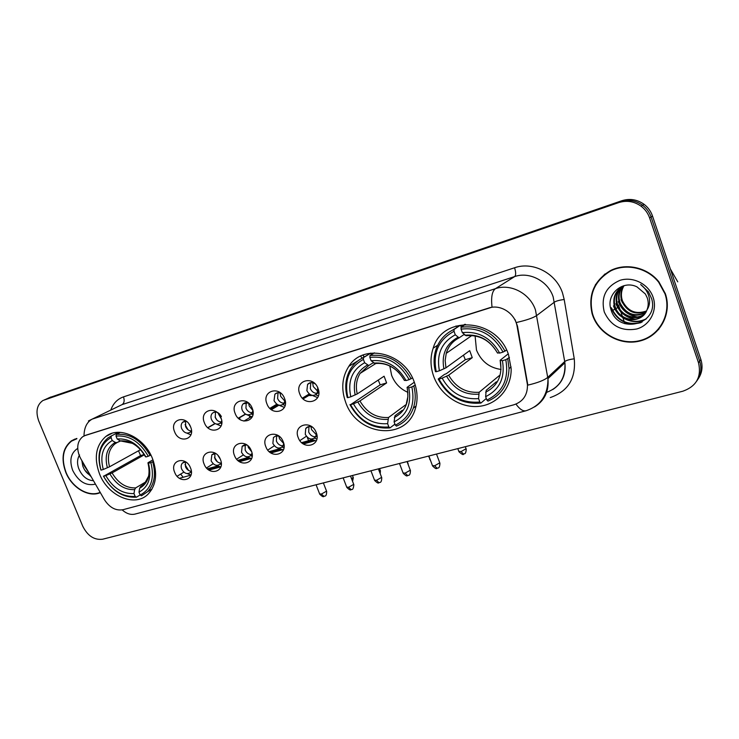 <?xml version="1.0" encoding="UTF-8"?>
<svg xmlns="http://www.w3.org/2000/svg" width="739" height="739" viewBox="0 0 739 739"><rect width="100%" height="100%" fill="white"/><g stroke="black" fill="none" stroke-linecap="round" stroke-linejoin="round"><path stroke-width="1.11" d="M345.649 402.219C356.678 435.622 405.656 441.654 415.142 409.388C417.96 400.686 417.674 391.624 414.293 382.192C404.325 352.226 363.172 342.924 348.826 366.341C342.018 377.001 340.956 388.963 345.649 402.219M433.747 376.511C440.499 394.94 459.843 408.039 478.364 406.413C496.904 404.926 511.582 388.52 511.157 368.761L508.534 354.702C496.959 318.038 442.716 314.472 433.165 348.217C430.098 357.417 430.292 366.849 433.747 376.511M99.553 474.004C108.097 496.359 135.385 507.804 148.354 493.874C156.363 484.923 157.74 473.154 152.474 458.568C144.364 437.183 119.182 425.535 105.816 436.49C95.802 445.386 93.714 457.894 99.553 474.004M190.496 467.898C195.798 480.138 179.189 484.655 174.672 472.341C169.305 460.249 185.877 455.446 190.496 467.898M185.692 461.94L182.45 463.048C181.046 464.628 180.787 466.651 181.683 469.117C184.214 473.523 187.143 474.632 190.45 472.433L191.309 471.076M220.434 459.492C225.783 471.925 208.647 476.59 204.112 464.074C198.699 451.778 215.788 446.818 220.434 459.492M215.723 453.552L211.853 454.762L211.132 460.822C213.783 465.385 216.823 466.457 220.25 464.037L221.294 463.371M251.343 450.808C256.729 463.464 239.039 468.277 234.485 455.538C229.025 443.04 246.669 437.922 251.343 450.808M246.78 444.952L242.17 446.245L241.514 452.268C244.313 457.007 247.473 458.032 251.011 455.335L252.008 453.118M283.249 441.839C288.69 454.716 270.419 459.686 265.846 446.735C260.331 434.015 278.566 428.731 283.249 441.839M278.954 436.139L275.869 435.927L273.448 437.497L272.876 443.437C275.841 448.379 279.148 449.34 282.797 446.319L283.767 443.502M316.218 432.583C321.705 445.682 302.824 450.818 298.233 437.636C292.681 424.694 311.516 419.235 316.218 432.583M312.338 427.17C309.595 425.987 307.396 426.431 305.724 428.509L305.262 434.31C308.44 439.483 311.904 440.361 315.655 436.934L316.495 433.35M190.616 426.911C195.983 439.354 179.161 444.287 174.589 431.761C169.166 419.466 185.932 414.237 190.616 426.911M186.302 421.285L182.699 422.172C181.083 423.798 180.741 425.95 181.683 428.629C184.103 432.943 186.995 434.098 190.339 432.093L191.456 430.394M220.924 417.747C226.337 430.394 208.98 435.493 204.389 422.745C198.911 410.247 216.222 404.843 220.924 417.747M221.386 416.602C218.91 412.186 215.936 411.023 212.481 413.119C210.892 414.791 210.569 416.953 211.493 419.595C214.024 424.066 217.026 425.193 220.499 422.976L221.718 420.796M252.23 408.27C257.689 421.147 239.759 426.403 235.15 413.443C229.626 400.723 247.5 395.153 252.23 408.27M248.341 402.903L243.196 403.808C241.662 405.526 241.357 407.679 242.263 410.265C244.923 414.912 248.055 415.992 251.648 413.517L252.923 410.764M284.561 398.487C290.067 411.586 271.555 417.018 266.927 403.827C261.347 390.894 279.813 385.13 284.561 398.487M281.079 393.425C278.649 392.289 276.589 392.557 274.88 394.229L274.04 400.64C276.857 405.48 280.136 406.505 283.85 403.716L285.097 400.187M317.992 388.372C323.543 401.711 304.394 407.328 299.748 393.896C294.122 380.724 313.225 374.775 317.992 388.372M315.147 383.901C312.227 382.035 309.715 382.202 307.59 384.382L306.87 390.691C309.89 395.762 313.327 396.704 317.17 393.517L317.77 387.384M309.235 438.56L316.227 440.915M277.421 447.871L283.379 449.903M246.493 456.785L251.593 458.577M216.435 465.358L220.804 466.965M187.253 473.625L190.976 475.075M309.863 394.423L317.659 397.6M277.809 404.778L284.395 407.392M246.595 414.607L252.221 416.851M216.259 424.029L221.063 425.997M186.782 433.091L190.893 434.837M191.216 471.288C188.676 471.02 186.773 469.524 185.507 466.789L185.461 461.921M220.896 463.067C218.199 462.891 216.194 461.367 214.864 458.503L214.892 453.478M251.519 454.568C248.664 454.494 246.549 452.961 245.154 449.959L245.256 444.776M283.129 445.793C280.118 445.839 277.882 444.287 276.404 441.137L276.598 435.807M317.04 436.352L316.043 436.666M315.793 436.712C312.606 436.897 310.232 435.326 308.69 432.029L308.957 426.551M191.198 430.976C188.676 430.689 186.801 429.193 185.563 426.486L185.665 421.202M221.22 422.024C218.559 421.821 216.573 420.297 215.28 417.461L215.474 412.002M252.221 412.768C249.403 412.658 247.306 411.124 245.948 408.15L246.244 402.515M285.42 402.949L284.866 403.106M284.229 403.198C281.254 403.208 279.046 401.647 277.615 398.533L278.012 392.732M318.823 392.862L317.567 393.268M317.317 393.314C314.167 393.434 311.83 391.873 310.325 388.603L310.823 382.626M80.8 458.762L79.415 455.954C76.394 447.548 77.493 441.137 82.703 436.712L85.521 435.317L488.83 308.006C500.479 303.923 515.129 313.391 517.106 326.407L527.452 384.714C527.655 394.977 523.11 401.674 513.827 404.806L122.979 509.716C115.746 510.945 109.557 507.591 104.411 499.675L80.8 458.762M179.485 478.299L190.958 475.112M209.008 470.115L220.508 466.928M239.473 461.672L250.881 458.513M270.927 452.961L282.224 449.829M303.415 443.963L314.602 440.86M364.345 356.955L362.932 355.089L364.133 357.085M457.432 327.201L455.981 325.964M76.874 438.458L71.397 440.841C62.649 448 60.792 458.54 65.826 472.461C71.942 487.879 88.883 497.892 100.328 492.599M592.65 315.387C599.135 334.416 621.388 346.323 640.824 340.762C660.343 335.488 672.194 313.428 665.368 293.706L658.92 281.882C647.595 267.481 626.404 262.631 610.71 270.465C594.119 280.386 587.911 294.796 592.105 313.687L592.65 315.387M653.59 333.797L658.929 329.16M592.798 291.425L595.616 284.358M84.191 435.834L492.045 307.175C490.918 297.355 492.063 291.184 495.472 288.653C510.686 283.296 529.983 293.438 535.461 309.946L547.941 378.636C549.068 391.208 544.606 400.649 534.546 406.94M698.531 362.849L649.646 218.005C647.992 213.22 645.147 209.294 641.119 206.218C634.164 201.313 626.69 200.112 618.691 202.615L42.973 400.473C36.858 404.787 35.454 411.641 38.761 421.027L82.731 526.186C87.636 535.904 94.278 540.255 102.638 539.221L682.891 391.199C696.452 386.312 701.662 376.862 698.531 362.849L699.704 361.168C701.948 368.438 700.941 375.079 696.692 381.112C700.941 375.079 701.948 368.438 699.704 361.168L651.077 216.989C649.424 212.222 646.597 208.306 642.588 205.248C635.669 200.371 628.224 199.179 620.252 201.673L46.261 399.023M515 319.507L517.485 326.13L527.831 385.13C537.78 382.793 544.421 380.197 547.738 377.361L564.707 361.556L553.151 296.829C547.95 281.014 529.401 271.352 514.695 276.562L122.055 404.621L92.209 419.105C86.888 421.997 84.154 427.604 83.997 435.927M605.075 273.901L600.142 278.908M74.833 439.077L73.641 439.917M697.865 379.356C702.096 373.352 703.103 366.738 700.868 359.505L652.482 215.973C650.847 211.234 648.029 207.336 644.038 204.287C637.147 199.438 629.73 198.255 621.795 200.74L49.458 397.619M700.868 359.505L699.704 361.168L651.077 216.989C649.424 212.222 646.597 208.306 642.588 205.248C635.669 200.371 628.224 199.179 620.252 201.673L44.571 399.762M311.405 439.917L301.66 442.624M279.12 448.887L269.208 451.64M247.851 457.58L237.792 460.379M217.562 466.004L207.363 468.831M208.176 469.524L218.892 466.549M238.623 461.081L249.219 458.134M270.058 452.36L280.524 449.451M302.528 443.345L312.846 440.481M76.228 438.624L74.972 439.354M76.828 438.781L71.554 441.109C62.898 448.194 61.069 458.623 66.039 472.397C72.089 487.648 88.846 497.559 100.171 492.331M90.426 475.445L90.417 475.436C86.916 473.477 84.375 470.346 82.796 466.05L81.844 460.573M89.003 472.978L84.006 465.404L83.415 463.298M77.262 448.684C70.741 453.266 69.217 460.508 72.708 470.41C78.473 481.634 86.047 486.216 95.451 484.147M79.572 454.965C77.299 458.679 76.948 463.03 78.528 468.036C81.78 476.018 86.768 480.248 93.465 480.719M91.156 476.71L84.846 470.207M611.245 270.206L605.296 274.234M664.98 293.817L658.652 282.187C647.456 267.897 626.45 263.056 610.894 270.816C594.442 280.654 588.309 294.935 592.493 313.669L593.011 315.276C599.431 334.12 621.462 345.898 640.695 340.393C660.01 335.173 671.733 313.336 664.98 293.817M677.755 281.845L670.31 268.839M622.478 302.778L620.982 299.664M646.357 311.304C635.614 315.359 627.485 312.126 621.979 301.595L621.647 300.634C620.095 295.452 620.788 290.501 623.716 285.771M646.542 310.943C635.909 314.703 627.919 311.415 622.561 301.059L622.229 300.108C620.723 295.129 621.323 290.307 624.039 285.67M645.563 312.689C634.413 317.964 625.767 314.98 619.633 303.729L619.3 302.768C617.61 296.884 618.617 291.471 622.312 286.52M645.775 312.357C634.709 317.317 626.192 314.26 620.224 303.193L619.892 302.233C618.229 296.533 619.153 291.231 622.654 286.326M644.639 313.983C636.122 321.41 621.166 317.013 617.259 305.891L616.917 304.921C615.107 298.307 616.465 292.468 620.991 287.388M644.879 313.669C636.288 320.772 621.721 316.283 617.859 305.346L617.518 304.385C615.735 297.956 617 292.21 621.314 287.166M646.976 309.927C648.519 306.011 648.611 302.002 647.272 297.9L645.406 294.03L637.027 286.898C622.598 279.527 605.934 294.584 610.857 309.124C617.601 335.386 659.4 324.504 651.687 298.815L648.482 291.887L640.648 284.515C645.212 288.044 648.066 292.441 649.239 297.715C650.108 302.242 649.359 306.306 646.976 309.927C642.265 323.774 619.688 322.841 614.848 308.089L614.506 307.11C612.298 297.651 615.402 290.519 623.808 285.725M643.854 314.888C635.66 323.303 619.494 319.23 615.448 307.535L615.116 306.565C613.213 299.397 614.857 293.244 620.049 288.118M604.262 311.923C610.756 325.954 621.591 331.645 636.769 328.975C649.886 325.354 657.71 310.519 653.137 297.355C648.75 284.127 633.092 276.146 620.058 280.312C605.971 286.427 600.705 296.967 604.262 311.923M642.173 322.001C628.15 325.973 617.887 321.234 611.384 307.766L611.079 308.034C617.296 321.114 627.254 325.991 640.962 322.647M646.339 318.777C639.207 322.222 632.168 322.195 625.203 318.694M614.793 307.941L613.499 305.854C617.906 318.851 634.219 325.742 646.034 319.072M617.379 306.195L615.892 303.701C619.559 312.56 625.988 317.724 635.18 319.202M619.947 304.496L618.247 301.577C621.859 310.325 628.196 315.442 637.267 316.939M153.5 461.339L150.848 462.568C154.784 478.318 151.218 489.144 140.161 495.047L138.987 492.183C148.705 486.825 151.874 477.182 148.484 463.251L148.04 462.697L152.964 459.815M140.124 494.945L136.466 497.171L135.154 496.423C122.175 497.088 111.644 490.373 103.571 476.267L105.825 475.62C113.067 488.073 122.452 494.058 133.981 493.56L134.637 489.661L135.671 487.906L146.359 481.551M144.364 454.79L112.069 472.914L105.825 475.62M103.571 476.267L140.576 455.575L138.535 450.781M149.869 490.687L151.523 489.892M150.119 455.51C141.352 440.241 130.082 433.202 116.319 434.403L116.005 436.084C129.14 435.012 139.902 441.737 148.29 456.259L150.885 455.076M120.281 432.343L116.319 434.403M140.161 495.047L141.463 495.804L147.606 491.712C154.497 484.257 156.188 474.29 152.677 461.81M103.414 476.092C111.838 490.89 122.859 497.92 136.466 497.171M148.29 456.259L145.916 456.961C138.424 444.157 128.854 438.172 117.196 438.984L116.005 436.084M148.484 463.251L150.848 462.568M133.981 493.56L135.154 496.423M117.196 438.984L120.235 440.869L132.512 443.372M145.38 456.573L145.916 456.961M148.687 475.99L144.401 483.943L140.669 486.521L139.634 488.276L138.987 492.183M249.606 417.72L249.551 416.279M239.944 419.466L239.621 417.415M111.34 435.945L107.829 438.051C99.257 445.497 96.938 456.129 100.883 469.967L101.031 470.133C96.948 454.799 100.282 443.963 111.035 437.627L111.34 435.945L118.388 432.306M111.035 437.627L112.217 440.527C102.749 446.217 99.774 455.871 103.284 469.477L101.031 470.133M145.398 456.619C138.803 445.543 130.415 440.296 120.235 440.869L116.938 442.624L115.256 442.393L112.217 440.527M103.284 469.477L109.548 466.78L140.53 449.672M140.576 455.575L144.188 454.513M389.804 365.999L391.624 375.32C394.811 383.319 400.224 388.982 407.873 392.335M415.263 385.065L411.863 386.922C415.447 405.148 409.933 417.895 395.337 425.165L394.099 421.877C406.949 415.29 411.835 403.937 408.778 387.818L407.069 387.356L414.311 382.22M402.293 410.284L394.995 415.715L394.099 421.877M394.949 424.14L390.007 427.89L388.853 426.939C372.308 428.186 359.533 420.768 350.545 404.695L353.454 403.845C361.547 418.052 372.927 424.657 387.615 423.659L388.529 417.507L405.85 404.713M363.403 359.413L363.514 357.565C358.48 359.838 354.406 363.265 351.274 367.846C345.686 376.594 344.346 386.515 347.265 397.591L347.866 397.656C344.023 379.985 349.196 367.237 363.403 359.413L364.65 362.738C352.133 369.768 347.506 381.121 350.785 396.806L357.251 393.933L384.095 376.216L386.617 382.941L359.921 400.963L353.454 403.845M350.545 404.695L380.188 384.843L378.248 380.077M363.514 357.565L370.479 353.353L371.551 354.544L374.313 352.863M411.115 378.839C401.305 361.362 387.596 353.602 369.971 355.561L369.86 357.408C386.673 355.616 399.771 363.034 409.157 379.661L412.454 377.906M374.405 352.863L369.971 355.561M395.337 425.165L396.492 426.117C404.556 422.754 410.173 416.759 413.332 408.131C415.678 401.175 415.845 393.832 413.812 386.1M349.944 404.621C359.32 421.489 372.668 429.239 390.007 427.89M409.157 379.661L406.081 380.567C397.674 365.925 386.017 359.32 371.117 360.743L369.86 357.408M408.778 387.818L411.863 386.922M387.615 423.659L388.853 426.939M371.117 360.743L375.089 363.579C383.947 362.572 391.947 365.657 399.115 372.844M404.316 380.225L406.081 380.567M370.479 353.353L364.299 357.094M350.785 396.806L347.866 397.656M373.334 362.683L368.733 365.528L364.65 362.738M380.188 384.843L386.617 382.941M475.094 335.894L476.47 350.027C481.154 361.297 489.347 367.782 501.042 369.463M509.448 357.51L505.781 359.708C509.18 378.83 502.88 392.298 486.89 400.085L485.643 396.649C499.712 389.592 505.31 377.601 502.418 360.678L500.127 360.29L508.22 353.852M496.396 381.786L486.188 390.321L485.643 396.649M486.299 398.46L480.913 403.051L479.823 402.025C461.903 403.503 448.287 395.855 438.975 379.061L442.144 378.146C450.522 392.972 462.669 399.79 478.576 398.598L479.149 392.28L499.536 375.421M454.023 331.321L454.051 329.428C445.257 333.465 439.234 340.116 435.992 349.362C433.645 356.549 433.47 363.994 435.474 371.68L436.259 371.708C432.546 353.187 438.467 339.728 454.023 331.321L455.298 334.804C441.571 342.342 436.287 354.332 439.428 370.775L445.94 367.846L469.708 350.637L472.258 357.658L448.647 375.2L442.144 378.146M438.975 379.061L438.19 379.033L444.407 374.461L446.301 373.703L465.293 359.717L463.455 355.163M454.051 329.428L460.194 325.382L461.219 326.647L464.665 324.366M505.033 351.256C494.853 332.975 480.211 324.975 461.09 327.238L461.062 329.141C479.306 327.054 493.292 334.712 503.037 352.097L506.575 350.046M465.478 324.329L461.09 327.238M486.89 400.085L487.971 401.12C501.421 395.143 508.45 384.308 509.042 368.604L507.767 358.858M438.19 379.033C447.889 396.649 462.134 404.649 480.913 403.051M503.037 352.097L499.675 353.085C490.945 337.778 478.502 330.961 462.337 332.642L461.062 329.141M502.418 360.678L505.781 359.708M478.576 398.598L479.823 402.025M462.337 332.642L466.069 335.728C479.491 334.573 489.92 340.263 497.356 352.789L499.675 353.085M460.194 325.382L452.397 330.204M439.428 370.775L436.259 371.708M464.138 334.453L459.095 337.862L455.298 334.804M465.293 359.717L472.258 357.658M189.018 424.038L190.505 426.662M185.073 424.574L187.983 429.719M190.68 431.909L191.466 432.324M215.169 423.632L207.927 427.779M218.171 413.443L221.349 418.985M215.086 416.916L216.767 419.854M220.407 423.059L221.709 423.687M245.653 414.182L238.521 418.348M248.581 403.106L249.2 405.97L252.867 410.459M251.149 413.979L252.904 414.727M277.116 404.399L270.104 408.584M280.09 393.009L280.7 396.39L284.986 401.259M282.88 404.584L285.125 405.425M360.567 356.143L362.239 358.175M312.652 382.737L313.234 386.497L318.066 391.652M315.618 394.866L318.407 395.781M184.999 464.582L188.63 470.494M190.921 472.147L191.383 472.378M218.079 455.64L220.342 459.27M214.486 457.247L217.321 461.773M220.277 464.018L221.294 464.489M247.879 445.82L248.369 447.529L251.666 451.751M245.366 450.457L246.401 452.074M250.687 455.695L252.138 456.286M278.871 436.112L279.462 438.726L283.767 443.585M282.058 447.104L283.97 447.779M310.971 426.662L311.562 429.645L316.44 434.8M314.435 438.218L316.846 438.948M110.813 410.071C113.159 403.439 117.381 399.042 123.487 396.88L514.566 267.767C515.979 272.257 516.025 275.185 514.695 276.562L495.472 288.653L92.209 419.105L88.449 420.934M514.566 267.767C532.847 261.209 556.042 273.199 562.508 292.949L564.19 299.471L574.258 358.831C576.032 378.479 568.032 391.393 550.269 397.573M515.97 404.094C519.646 409.212 523 411.438 526.02 410.764C540.736 405.766 548.033 395.051 547.941 378.636L564.892 362.784L564.707 361.556C566.462 360.29 569.649 359.385 574.258 358.831M526.02 410.764L135.154 514.058C130.785 515.111 126.461 513.716 122.184 509.892M516.441 322.5C526.602 320.19 533.419 317.816 536.893 315.396L554.509 302.057C556.319 300.976 559.543 300.108 564.19 299.471M618.691 202.615L621.795 200.74M649.646 218.005L652.482 215.973M546.611 392.391C559.719 387.328 565.815 377.453 564.892 362.784C566.12 374.479 562.083 383.393 552.781 389.545M123.487 396.88C124.715 400.556 124.235 403.134 122.055 404.621M50.973 396.954L47.786 398.358M183.17 477.274L180.639 474.096M112.069 472.914C118.194 483.186 126.064 488.183 135.671 487.906M139.634 488.276C148.031 483.472 150.802 475.011 147.957 462.891M109.908 473.93C116.319 484.738 124.558 489.985 134.637 489.661M115.256 442.393C107.063 447.455 104.43 455.926 107.377 467.796M117.085 442.55L114.794 444.01C108.762 449.34 107.007 456.933 109.548 466.78M359.921 400.963C366.775 412.667 376.308 418.182 388.529 417.507M404.445 380.483C397.028 367.828 386.82 362.036 373.823 363.117M394.293 417.572C405.388 411.688 409.674 401.73 407.143 387.707M357.833 402.007C364.992 414.33 374.987 420.121 387.818 419.373M367.375 365.094C356.531 371.329 352.457 381.287 355.163 394.968M368.752 365.519L360.087 373.398C356.429 379.486 355.487 386.331 357.251 393.933M618.497 305.05L618.996 306.491L618.543 306.925M617.684 307.572L615.92 308.662M614.987 309.179L612.52 310.426M612.169 310.602L611.449 310.934M448.647 375.2C455.76 387.421 465.93 393.111 479.149 392.28M497.587 353.113C489.874 339.885 478.983 333.908 464.886 335.201M485.634 392.215C497.8 385.906 502.686 375.394 500.312 360.678M446.605 376.253C454.032 389.12 464.692 395.097 478.586 394.173M457.857 337.353C445.968 344.032 441.322 354.544 443.899 368.89M471.888 335.488L446.245 353.334C448.333 346.277 452.619 341.122 459.095 337.862C452.665 341.15 448.388 346.305 446.245 353.334L445.164 360.484L445.94 367.846M353.177 477.357L351.616 478.872M380.28 470.484L379.43 471.63M408.104 463.427L407.983 464.083M430.08 459.261L428.537 456.083M458.965 451.778C461.93 454.411 463.445 455.196 463.51 454.134L461.099 451.557L458.817 451.381L457.801 448.619M466.069 448.739L461.099 451.557M319.747 494.234C324.356 498.649 323.47 495.666 324.07 496.432L321.4 494.068L319.618 493.883L316.08 484.775M326.555 491.149L321.4 494.068M346.831 487.454C351.515 491.943 350.591 488.922 351.21 489.698L348.577 487.278L346.693 487.084L343.145 477.865M303.129 398.866L308.865 395.457L311.313 395.614M353.722 484.359L348.577 487.278M374.645 480.489C379.375 485.052 378.433 481.994 379.089 482.77L376.484 480.304L374.497 480.11L370.941 470.78M381.62 477.376L376.484 480.304M403.217 473.339C408.002 477.976 407.041 474.872 407.725 475.657L405.166 473.136L403.069 472.932L399.503 463.492M410.293 470.207L405.166 473.136M432.583 465.976C437.423 470.697 436.453 467.556 437.174 468.35L434.652 465.773L432.435 465.561L428.86 456M439.77 462.836L434.652 465.773M183.845 472.138L177.12 476.258M191.373 471.87L190.45 472.433M252.184 454.587L251.011 455.335M284.072 445.469L282.797 446.319M317.013 436.001L315.655 436.934M191.503 431.437L190.339 432.093M221.811 422.218L220.499 422.976M253.098 412.667L251.648 413.517M285.42 402.773L283.85 403.716M318.823 392.492L317.17 393.517M310.454 382.682L307.59 384.382M277.273 392.834L274.88 394.229M245.219 402.653L243.196 403.808M214.208 412.159L212.481 413.119M184.196 421.359L182.699 422.172M308.597 426.615L305.724 428.509M275.896 435.918L273.448 437.497M244.276 444.933L242.17 446.245M213.673 453.654L211.853 454.762M184.029 462.097L182.45 463.048M251.26 416.741L243.916 421.101M111.922 433.359L105.816 436.49M437.691 345.196L433.165 348.217M370.673 353.122L362.729 357.925M357.972 360.808L348.826 366.341M641.119 206.218L644.038 204.287M74.519 439.289L71.397 440.841M622.561 301.059L621.979 301.595M620.224 303.193L619.633 303.729M617.859 305.346L617.259 305.891M615.448 307.535L614.848 308.089M152.058 488.996L147.606 491.712M120.485 441.007L116.938 442.624M270.492 408.944L277.624 404.686M416.085 406.053L413.332 408.131M407.503 389.388L407.863 396.658L406.376 403.457M375.874 363.477L360.087 373.398L368.733 365.528M618.996 306.491L619.993 309.382M620.843 311.858L622.377 316.301M622.894 317.788L624.215 321.631M624.381 322.121L624.935 323.728M511.083 366.913L509.042 368.604M500.211 360.669L500.885 367.763M500.543 369.417L501.033 369.574M352.577 481.394L353.307 477.699L352.457 475.491M214.957 423.53L207.779 427.641M380.225 473.717L380.409 470.845L379.55 468.581M245.403 414.043L238.327 418.172M408.427 465.247L407.374 461.478M276.811 404.196L269.855 408.344M429.701 459.215L430.532 460.462M309.235 393.961L302.399 398.136M463.51 454.134C464 453.229 465.893 455.326 466.217 449.136L465.321 446.698M271.425 409.683L278.594 405.388M307.221 437.211L308.569 440.703M324.07 496.432C324.661 495.518 326.453 497.541 326.693 491.509L323.368 482.909M213.192 463.769L206.504 467.953M310.325 394.848L308.181 395.679M351.21 489.698C351.487 488.682 353.057 491.629 353.861 484.729L350.508 475.99M243.279 454.956L236.665 459.187M379.089 482.77C379.624 481.865 381.518 483.897 381.767 477.764L378.386 468.877M274.317 445.793L267.767 450.088M407.725 475.657C408.27 474.743 410.154 476.831 410.441 470.614L407.041 461.57M306.352 436.259L299.868 440.629M437.174 468.35C437.682 467.427 439.603 469.561 439.927 463.261L436.5 454.051"/></g></svg>
